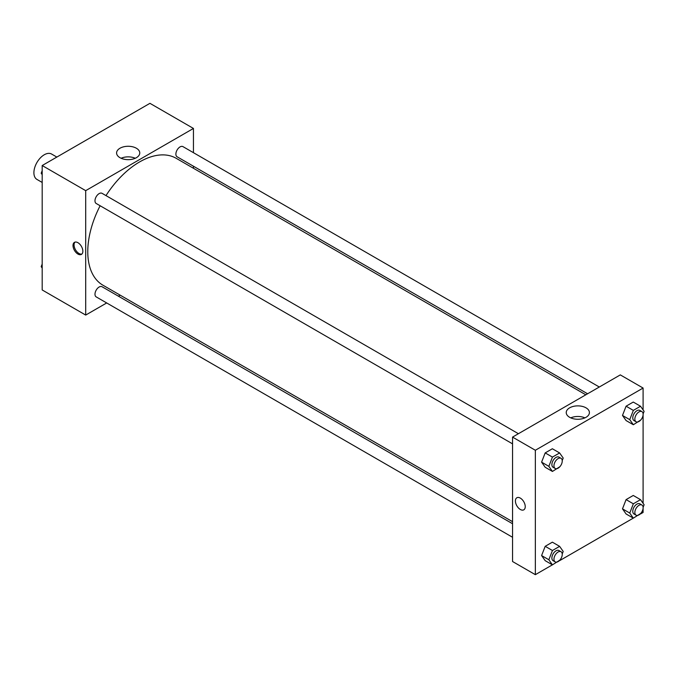 <?xml version="1.0" encoding="UTF-8"?>
<svg xmlns="http://www.w3.org/2000/svg" width="678" height="678" viewBox="0 0 678 678"><rect width="100%" height="100%" fill="white"/><g stroke="black" fill="none" stroke-linecap="round" stroke-linejoin="round"><path stroke-width="1.02" d="M56.842 157.076L51.587 154.042A14.653 8.458 120 0 0 40.299 157.966A14.653 8.458 120 0 0 33.9 172.712A14.653 8.458 120 0 0 36.934 179.416L42.189 182.45M106.7 302.956L85.699 315.075L42.189 289.955L42.189 165.534L149.94 103.327L193.45 128.447L193.45 152.686M193.45 166.22L193.45 168.271M119.981 148.236A11.594 6.695 180 0 1 132.617 146.787A11.594 6.695 180 0 1 139.77 152.974A11.594 6.695 180 0 1 128.184 159.661A11.594 6.695 180 0 1 116.591 152.974A11.594 6.695 180 0 1 119.981 148.236M85.699 315.075L85.699 190.654L42.189 165.534M85.699 190.654L193.45 128.447M135.278 158.262A11.594 6.695 0 0 0 121.082 158.262M77.936 254.064A6.958 4.017 60 0 1 73.385 247.928A6.958 4.017 60 0 1 74.453 242.351A6.958 4.017 60 0 1 81.411 246.368A6.958 4.017 60 0 1 81.411 254.411A6.958 4.017 60 0 1 77.936 254.064M75.012 242.122A6.958 4.017 -120 0 0 74.588 247.801A6.958 4.017 -120 0 0 78.979 253.462A6.958 4.017 -120 0 0 81.894 254.038M120.192 295.159L118.421 296.184M518.416 433.717L102.056 193.332A5.865 3.382 120 0 0 96.2 196.713A5.865 3.382 120 0 0 96.2 203.485L512.551 443.861M512.551 523.738L102.056 286.743A5.865 3.382 120 0 0 97.547 288.311A5.865 3.382 120 0 0 94.988 294.21A5.865 3.382 120 0 0 96.2 296.896L512.551 537.273M599.31 387.011L182.958 146.626A5.865 3.382 120 0 0 178.441 148.202A5.865 3.382 120 0 0 175.882 154.101A5.865 3.382 120 0 0 177.094 156.779L587.589 393.774M100.132 205.756A73.258 42.299 120 0 0 87.776 251.665A73.258 42.299 120 0 0 102.946 285.209L512.551 521.687M585.817 394.799L176.204 158.313A73.258 42.299 120 0 0 105.997 195.603M552.4 564.833L535.349 574.673L512.551 561.52L512.551 437.098L620.302 374.892L643.1 388.045L643.1 409.919M559.638 560.647L633.294 518.128M640.532 513.949L643.1 512.466L643.1 508.407M541.595 462.15L545.188 467.261L541.595 462.15L545.188 452.904L541.595 462.15L548.849 466.337L552.434 457.091L559.613 452.946L563.206 458.048L562.223 460.574M552.367 448.76L545.188 452.904L552.367 448.76L559.613 452.946M622.489 415.453L626.082 420.555L622.489 415.453L626.082 406.198L622.489 415.453L629.743 419.64L633.337 410.385L640.515 406.241L644.1 411.351L643.125 413.868M633.26 402.054L626.082 406.198L633.26 402.054L640.515 406.241M622.489 508.856L626.082 513.966L622.489 508.856L626.082 499.61L622.489 508.856L629.743 513.043L633.337 503.796L640.515 499.652L644.1 504.754L643.125 507.28M633.26 495.465L626.082 499.61L633.26 495.465L640.515 499.652M535.349 574.673L535.349 450.26L643.1 388.045M643.1 414.995L643.1 503.33M541.595 555.562L545.188 560.672L541.595 555.562L545.188 546.315L541.595 555.562L548.849 559.748L552.434 550.502L559.613 546.358L563.206 551.46L562.223 553.985M552.367 542.171L545.188 546.315L552.367 542.171L559.613 546.358M569.63 417.301A11.594 6.695 180 0 1 566.232 412.571A11.594 6.695 180 0 1 577.826 405.876A11.594 6.695 180 0 1 589.419 412.571A11.594 6.695 180 0 1 582.258 418.758A11.594 6.695 180 0 1 569.63 417.301M535.349 450.26L512.551 437.098M525.247 506.635A6.958 4.017 60 0 1 523.806 509.822A6.958 4.017 60 0 1 516.848 505.805A6.958 4.017 60 0 1 516.848 497.762A6.958 4.017 60 0 1 522.204 499.627A6.958 4.017 60 0 1 525.247 506.635M584.919 417.868A11.594 6.695 0 0 0 570.732 417.868M516.848 497.762A6.958 4.017 -120 0 0 516.848 505.796A6.958 4.017 -120 0 0 523.806 509.822M559.833 466.735L552.434 471.447L548.849 466.337M561.028 458.32L558.96 457.116A5.865 3.382 120 0 0 554.443 458.692A5.865 3.382 120 0 0 551.884 464.591A5.865 3.382 120 0 0 553.095 467.269L555.172 468.464A5.865 3.382 120 0 0 561.028 465.083A5.865 3.382 120 0 0 561.028 458.32A5.865 3.382 120 0 0 556.511 459.887A5.865 3.382 120 0 0 553.951 465.786A5.865 3.382 120 0 0 555.172 468.464M552.434 471.447L545.188 467.261M552.434 457.091L545.188 452.904M640.735 420.029L633.337 424.742L629.743 419.64M641.922 411.614L639.854 410.419A5.865 3.382 120 0 0 635.337 411.987A5.865 3.382 120 0 0 632.777 417.885A5.865 3.382 120 0 0 633.989 420.563L636.066 421.767A5.865 3.382 120 0 0 641.922 418.377A5.865 3.382 120 0 0 641.922 411.614A5.865 3.382 120 0 0 637.405 413.182A5.865 3.382 120 0 0 634.854 419.08A5.865 3.382 120 0 0 636.066 421.767M633.337 424.742L626.082 420.555M633.337 410.385L626.082 406.198M559.833 560.147L552.434 564.859L548.849 559.748M561.028 551.722L558.96 550.528A5.865 3.382 120 0 0 554.443 552.104A5.865 3.382 120 0 0 551.884 557.994A5.865 3.382 120 0 0 553.095 560.681L555.172 561.876A5.865 3.382 120 0 0 561.028 558.494A5.865 3.382 120 0 0 561.028 551.722A5.865 3.382 120 0 0 556.511 553.299A5.865 3.382 120 0 0 553.951 559.197A5.865 3.382 120 0 0 555.172 561.876M552.434 564.859L545.188 560.672M552.434 550.502L545.188 546.315M640.735 513.441L633.337 518.153L629.743 513.043M641.922 505.025L639.854 503.822A5.865 3.382 120 0 0 635.337 505.398A5.865 3.382 120 0 0 632.777 511.297A5.865 3.382 120 0 0 633.989 513.975L636.066 515.17A5.865 3.382 120 0 0 641.922 511.788A5.865 3.382 120 0 0 641.922 505.025A5.865 3.382 120 0 0 637.405 506.593A5.865 3.382 120 0 0 634.854 512.492A5.865 3.382 120 0 0 636.066 515.17M633.337 518.153L626.082 513.966M633.337 503.796L626.082 499.61M42.189 174.67L41.189 173.246L42.189 170.661M44.748 164.051L51.994 159.872M42.189 173.822L41.189 173.246M125.642 117.353L132.888 113.167M42.189 268.081L41.189 266.649L42.189 264.064M42.189 267.234L41.189 266.649"/></g></svg>
